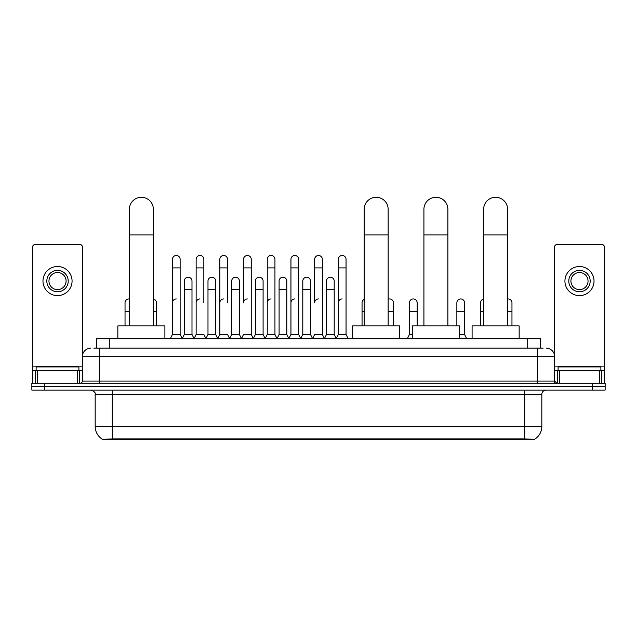 <?xml version="1.0" encoding="UTF-8"?>
<svg xmlns="http://www.w3.org/2000/svg" width="637" height="637" viewBox="0 0 637 637"><rect width="100%" height="100%" fill="white"/><g stroke="black" fill="none" stroke-linecap="round" stroke-linejoin="round"><path stroke-width="0.96" d="M93.886 348.152L99.452 348.152L93.886 348.152L96.458 348.152L96.458 338.733L540.542 338.733L540.542 348.152M534.554 439.705L102.446 439.705L102.446 439.283M95.168 426.44L112.279 426.44L112.279 394.359L95.168 394.359L95.168 426.44A14.977 14.977 0 0 0 102.493 439.315L113.991 438.877L523.009 438.877L534.507 439.315A14.977 14.977 0 0 0 541.832 426.44L541.832 394.359A4.276 4.276 0 0 1 546.108 390.075M605.15 390.075L605.15 386.651L31.85 386.651L31.85 390.075L44.686 390.075L44.686 386.651L31.85 386.651L31.85 383.235L44.686 383.235L44.686 386.651L605.15 386.651L605.15 390.075L44.686 390.075M90.892 348.152A8.56 8.56 0 0 0 82.332 356.704L82.332 381.093A2.142 2.142 0 0 1 80.198 383.235M546.108 348.152A8.56 8.56 0 0 1 554.668 356.704L99.452 356.704L99.452 348.152L543.114 348.152M599.481 383.235L599.481 370.4L604.298 370.4L604.298 383.235L604.298 246.75A2.142 2.142 0 0 0 602.156 244.616L556.802 244.616A2.142 2.142 0 0 0 554.668 246.75L554.668 381.093L556.802 383.235M605.15 383.235L605.15 386.651L605.15 383.235L44.686 383.235M78.908 370.4L78.908 366.976L36.126 366.976L36.126 370.4M77.523 383.235L77.523 370.4L37.519 370.4L37.519 383.235M99.452 383.235L99.452 356.704L82.332 356.704L82.332 246.75A2.142 2.142 0 0 0 80.198 244.616L34.844 244.616A2.142 2.142 0 0 0 32.702 246.75L32.702 370.4L37.519 370.4M77.523 370.4L82.332 370.4M32.702 383.235L32.702 370.4M57.521 270.367A10.694 10.694 0 0 0 46.827 281.068A10.694 10.694 0 0 0 57.521 291.762A10.694 10.694 0 0 0 68.215 281.068A10.694 10.694 0 0 0 57.521 270.367M57.521 272.509A8.56 8.56 0 0 0 48.961 281.068A8.56 8.56 0 0 0 57.521 289.62A8.56 8.56 0 0 0 66.081 281.068A8.56 8.56 0 0 0 57.521 272.509M57.521 295.608A14.547 14.547 0 0 0 72.069 281.068A14.547 14.547 0 0 0 57.521 266.521A14.547 14.547 0 0 0 42.974 281.068A14.547 14.547 0 0 0 57.521 295.608M600.874 370.4L600.874 366.976L558.092 366.976L558.092 370.4M129.399 325.905L129.399 209.27A11.976 11.976 0 0 1 141.374 197.295A11.976 11.976 0 0 1 153.358 209.27A11.976 11.976 0 0 0 141.374 197.295M153.358 325.905L153.358 209.27M164.903 338.733L164.903 325.905L117.845 325.905L117.845 338.733M364.197 325.905L364.197 209.27A11.976 11.976 0 0 1 376.172 197.295A11.976 11.976 0 0 1 388.148 209.27A11.976 11.976 0 0 0 376.172 197.295M388.148 325.905L388.148 209.27M399.702 338.733L399.702 325.905L352.643 325.905L352.643 338.733M423.916 325.905L423.916 209.27A11.976 11.976 0 0 1 435.899 197.295A11.976 11.976 0 0 1 447.875 209.27A11.976 11.976 0 0 0 435.899 197.295M447.875 325.905L447.875 209.27M459.428 338.733L459.428 325.905L412.37 325.905L412.37 338.733M483.642 325.905L483.642 209.27A11.976 11.976 0 0 1 495.626 197.295A11.976 11.976 0 0 1 507.601 209.27A11.976 11.976 0 0 0 495.626 197.295M507.601 325.905L507.601 209.27M519.155 338.733L519.155 325.905L472.097 325.905L472.097 338.733M170.294 338.733L172.436 334.457L180.136 334.457L182.278 338.733M180.136 334.457L180.136 259.331A3.854 3.854 0 0 0 176.29 255.477A3.854 3.854 0 0 1 176.529 255.485M172.436 334.457L172.436 267.89L180.136 267.89M172.436 267.89L172.436 259.331A3.854 3.854 0 0 1 176.29 255.477M193.998 338.733L196.14 334.457L203.84 334.457L205.982 338.733M203.84 302.798L203.84 259.331A3.854 3.854 0 0 0 199.986 255.477A3.854 3.854 0 0 1 200.233 255.485M196.14 334.457L196.14 267.89L203.84 267.89M196.14 267.89L196.14 259.331A3.854 3.854 0 0 1 199.986 255.477M217.703 338.733L219.845 334.457L227.544 334.457L229.678 338.733M227.544 302.798L227.544 259.331A3.854 3.854 0 0 0 223.691 255.477A3.854 3.854 0 0 1 223.929 255.485M219.845 334.457L219.845 267.89L227.544 267.89M219.845 267.89L219.845 259.331A3.854 3.854 0 0 1 223.691 255.477M241.407 338.733L243.541 334.457L251.241 334.457L253.383 338.733M251.241 334.457L251.241 259.331A3.854 3.854 0 0 0 247.395 255.477A3.854 3.854 0 0 1 247.634 255.485M247.395 298.944A3.854 3.854 0 0 0 243.541 302.798L243.541 267.89L251.241 267.89M243.541 267.89L243.541 259.331A3.854 3.854 0 0 1 247.395 255.477M265.103 338.733L267.245 334.457L274.945 334.457L277.087 338.733M274.945 334.457L274.945 259.331A3.854 3.854 0 0 0 271.099 255.477A3.854 3.854 0 0 1 271.338 255.485M267.245 334.457L267.245 267.89L274.945 267.89M267.245 267.89L267.245 259.331A3.854 3.854 0 0 1 271.099 255.477M288.808 338.733L290.95 334.457L298.649 334.457L300.791 338.733M298.649 334.457L298.649 259.331A3.854 3.854 0 0 0 294.796 255.477A3.854 3.854 0 0 1 295.042 255.485M290.95 334.457L290.95 267.89L298.649 267.89M290.95 267.89L290.95 259.331A3.854 3.854 0 0 1 294.796 255.477M312.512 338.733L314.646 334.457L322.354 334.457L324.488 338.733M322.354 334.457L322.354 259.331A3.854 3.854 0 0 0 318.5 255.477A3.854 3.854 0 0 1 318.739 255.485M318.5 298.944A3.854 3.854 0 0 0 314.646 302.798L314.646 267.89L322.354 267.89M314.646 267.89L314.646 259.331A3.854 3.854 0 0 1 318.5 255.477M336.209 338.733L338.351 334.457L346.05 334.457L348.192 338.733L346.05 334.457L346.05 259.331A3.854 3.854 0 0 0 342.204 255.477A3.854 3.854 0 0 1 342.443 255.485M324.424 338.605L326.502 334.457L334.202 334.457L336.28 338.605L338.351 334.457L338.351 267.89L346.05 267.89M338.351 267.89L338.351 259.331A3.854 3.854 0 0 1 342.204 255.477M182.214 338.605L184.284 334.457L191.992 334.457L194.062 338.605M191.992 334.457L191.992 281.068A3.854 3.854 0 0 0 188.377 277.222A3.854 3.854 0 0 1 191.992 281.068M184.284 334.457L184.284 289.62L191.992 289.62M184.284 289.62L184.284 281.068A3.854 3.854 0 0 1 188.377 277.222M205.918 338.605L207.988 334.457L215.688 334.457L217.766 338.605M215.688 334.457L215.688 281.068A3.854 3.854 0 0 0 212.081 277.222A3.854 3.854 0 0 1 215.688 281.068M207.988 334.457L207.988 289.62L215.688 289.62M207.988 289.62L207.988 281.068A3.854 3.854 0 0 1 212.081 277.222M229.615 338.605L231.693 334.457L239.393 334.457L241.471 338.605M239.393 334.457L239.393 281.068A3.854 3.854 0 0 0 235.786 277.222A3.854 3.854 0 0 1 239.393 281.068M231.693 334.457L231.693 289.62L239.393 289.62M231.693 289.62L231.693 281.068A3.854 3.854 0 0 1 235.786 277.222M253.319 338.605L255.397 334.457L263.097 334.457L265.167 338.605M263.097 334.457L263.097 281.068A3.854 3.854 0 0 0 259.49 277.222A3.854 3.854 0 0 1 263.097 281.068M255.397 334.457L255.397 289.62L263.097 289.62M255.397 289.62L255.397 281.068A3.854 3.854 0 0 1 259.49 277.222M277.023 338.605L279.094 334.457L286.801 334.457L288.872 338.605M286.801 334.457L286.801 281.068A3.854 3.854 0 0 0 283.186 277.222A3.854 3.854 0 0 1 286.801 281.068M279.094 334.457L279.094 289.62L286.801 289.62M279.094 289.62L279.094 281.068A3.854 3.854 0 0 1 283.186 277.222M300.72 338.605L302.798 334.457L310.498 334.457L312.576 338.605M310.498 334.457L310.498 281.068A3.854 3.854 0 0 0 306.891 277.222A3.854 3.854 0 0 1 310.498 281.068M302.798 334.457L302.798 289.62L310.498 289.62M302.798 289.62L302.798 281.068A3.854 3.854 0 0 1 306.891 277.222M334.202 334.457L334.202 281.068A3.854 3.854 0 0 0 330.595 277.222A3.854 3.854 0 0 1 334.202 281.068M326.502 334.457L326.502 289.62L334.202 289.62M326.502 289.62L326.502 281.068A3.854 3.854 0 0 1 330.595 277.222M125.035 325.905L125.035 311.358L129.399 311.358M125.035 311.358L125.035 302.798A3.854 3.854 0 0 1 129.399 298.984A3.854 3.854 0 0 0 129.128 298.952M599.481 370.4L559.477 370.4L559.477 383.235M554.668 370.4L559.477 370.4M554.668 383.235L554.668 381.093L537.548 381.093L537.548 348.152M579.479 270.367A10.694 10.694 0 0 0 568.785 281.068A10.694 10.694 0 0 0 579.479 291.762A10.694 10.694 0 0 0 590.173 281.068A10.694 10.694 0 0 0 579.479 270.367M579.479 272.509A8.56 8.56 0 0 0 570.919 281.068A8.56 8.56 0 0 0 579.479 289.62A8.56 8.56 0 0 0 588.039 281.068A8.56 8.56 0 0 0 579.479 272.509M579.479 295.608A14.547 14.547 0 0 0 594.026 281.068A14.547 14.547 0 0 0 579.479 266.521A14.547 14.547 0 0 0 564.931 281.068A14.547 14.547 0 0 0 579.479 295.608M156.439 325.905L156.439 302.798A3.854 3.854 0 0 0 153.358 299.024A3.854 3.854 0 0 1 156.439 302.798M172.436 302.798A3.854 3.854 0 0 1 176.29 298.944M196.14 302.798A3.854 3.854 0 0 1 199.986 298.944M219.845 302.798A3.854 3.854 0 0 1 223.691 298.944M267.245 302.798A3.854 3.854 0 0 1 271.099 298.944M290.95 302.798A3.854 3.854 0 0 1 294.796 298.944M338.351 302.798A3.854 3.854 0 0 1 342.204 298.944M362.055 325.905L362.055 311.358L364.197 311.358M362.055 311.358L362.055 302.798A3.854 3.854 0 0 1 364.197 299.35M393.459 325.905L393.459 302.798A3.854 3.854 0 0 0 389.852 298.952A3.854 3.854 0 0 1 393.459 302.798M388.148 299.231A3.854 3.854 0 0 1 389.852 298.952M407.322 338.733L409.456 334.457L412.37 334.457M417.155 325.905L417.155 302.798A3.854 3.854 0 0 0 413.548 298.952A3.854 3.854 0 0 1 417.155 302.798M409.456 334.457L409.456 311.358L417.155 311.358M409.456 311.358L409.456 302.798A3.854 3.854 0 0 1 413.548 298.952M459.428 334.457L464.564 334.457L466.706 338.733M464.564 334.457L464.564 302.798A3.854 3.854 0 0 0 460.957 298.952A3.854 3.854 0 0 1 464.564 302.798M456.864 325.905L456.864 311.358L464.564 311.358M456.864 311.358L456.864 302.798A3.854 3.854 0 0 1 460.957 298.952M480.561 325.905L480.561 311.358L483.642 311.358M480.561 311.358L480.561 302.798A3.854 3.854 0 0 1 483.642 299.024M511.965 325.905L511.965 302.798A3.854 3.854 0 0 0 508.358 298.952A3.854 3.854 0 0 1 511.965 302.798M507.601 298.984A3.854 3.854 0 0 1 508.358 298.952M523.009 439.705L523.009 438.877M113.991 439.705L113.991 438.877M109.293 348.152L109.293 338.733M527.707 348.152L527.707 338.733M524.721 390.075L524.721 394.359L112.279 394.359L112.279 390.075M541.832 394.359L524.721 394.359L524.721 426.44L541.832 426.44M524.721 438.965L524.721 426.44L112.279 426.44L112.279 438.965M592.314 390.075L592.314 383.235M82.332 381.093L537.548 381.093L537.548 383.235M82.332 366.116L32.702 366.116M82.3 381.467L82.3 370.4M79.625 370.4L79.625 383.235M32.742 370.4L32.742 383.235M35.409 383.235L35.409 370.4M129.399 234.942L153.358 234.942M364.197 234.942L388.148 234.942M423.916 234.942L447.875 234.942M483.642 234.942L507.601 234.942M604.298 366.116L554.668 366.116M604.258 383.235L604.258 370.4M601.591 370.4L601.591 383.235M554.7 370.4L554.7 381.467M557.375 383.235L557.375 370.4M153.358 311.358L156.439 311.358M388.148 311.358L393.459 311.358M507.601 311.358L511.965 311.358M95.168 394.359C95.773 392.838 94.34 391.413 90.892 390.075"/></g></svg>

